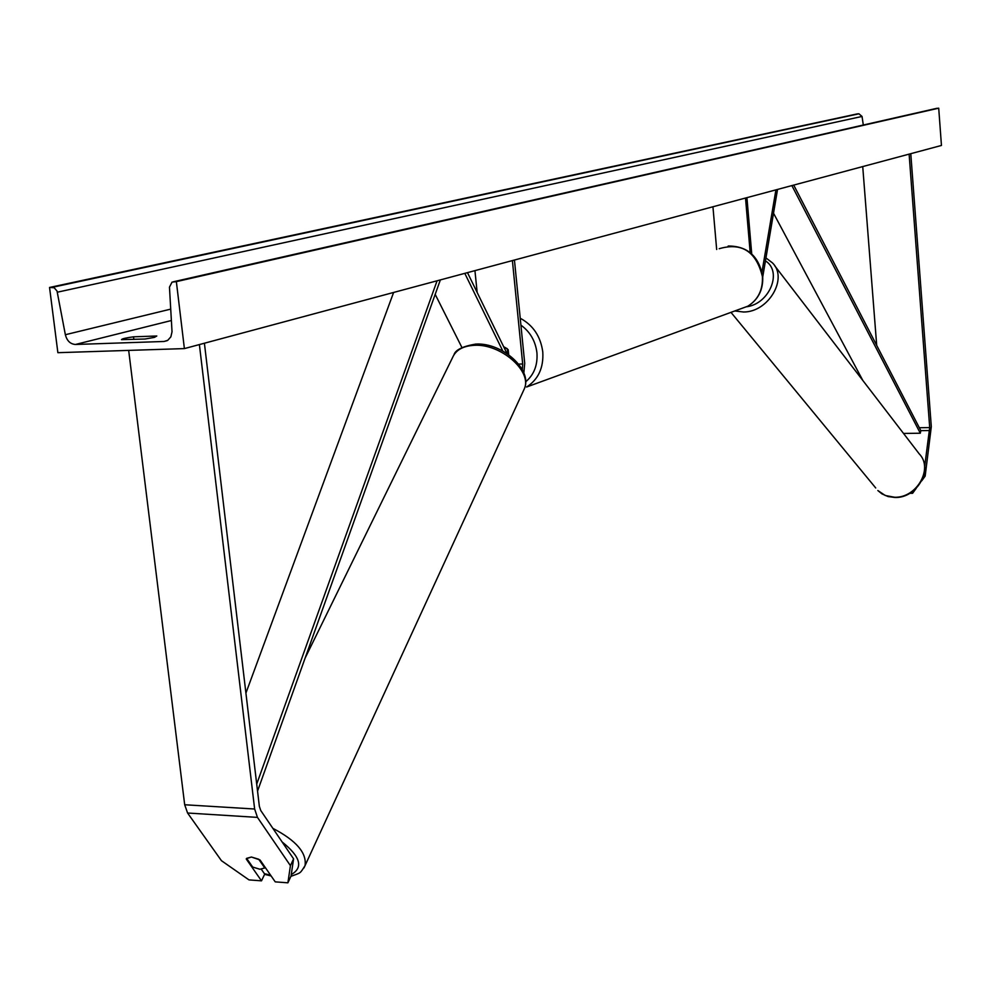 <?xml version="1.0" encoding="UTF-8"?>
<svg xmlns="http://www.w3.org/2000/svg" width="991" height="991" viewBox="0 0 991 991"><rect width="100%" height="100%" fill="white"/><g stroke="black" fill="none" stroke-linecap="round" stroke-linejoin="round"><path stroke-width="1.49" d="M762.005 271.893L775.916 189.876M762.736 276.91L777.539 189.442M712.938 206.772L716.666 249.484M746.929 197.655L751.723 253.919M745.517 198.027L750.175 252.581M916.192 488.377L912.587 493.295L909.837 493.295M912.587 493.295L911.67 492.131M924.008 474.652L925.16 476.126L931.305 426.687L910.779 153.692M924.653 466.674L929.707 427.579L909.119 154.138M876.701 345.388L862.727 166.575M925.16 476.126L921.68 480.883M246.4 858.664L251.429 857.029L260.051 859.977L275.238 881.866L287.898 882.82L291.044 876.044L293.584 858.838L260.757 810.527L259.357 806.352L204.406 343.233M293.584 858.838L290.425 865.651L257.462 817.389L254.637 809.015L199.389 344.583M261.339 869.268L264.696 874.099L261.513 880.838L248.989 879.897L221.451 860.696L187.584 813.016L184.685 804.754L128.681 350.405M261.513 880.838L246.239 858.999M290.425 865.651L287.898 882.82M514.44 260.038L524.71 363.276L523.855 372.963M512.397 260.583L522.691 363.982L522.331 369.68M507.008 353.576L467.479 272.636M502.821 351.049L464.791 273.355M474.937 270.642L477.154 292.456M461.917 347.494L435.185 294.352M507.875 354.159L507.33 348.77L503.651 346.689L508.197 349.724L508.693 354.741M145.045 339.021L154.398 337.386L156.801 335.999L133.525 336.816C126.03 337.82 122.017 338.761 121.484 339.628L145.045 339.021M184.388 348.597L941.45 145.454L938.712 108.18L176.361 281.63L184.388 348.597L57.874 352.685L49.55 287.464L857.153 113.928L858.937 113.804L862.034 116.442L863.31 125.027M49.55 287.464L54.195 287.749L57.032 291.057L65.356 334.723C66.954 340.842 70.324 344.1 75.465 344.472L164.048 341.474L167.752 340.334L170.861 336.841L172.025 331.787L169.461 287.155L172.05 282.101L176.361 281.63M936.037 108.502L938.712 108.18M133.525 336.816L133.847 339.405M251.429 857.029L246.61 858.355L252.705 867.075L259.939 869.256L264.77 867.955L258.701 859.222L251.429 857.029M265.093 867.249L264.77 867.955M929.62 430.54L920.837 430.651L793.717 185.094M862.839 380.482L773.513 213.201M920.837 430.651L920.305 433.228L903.519 433.439M920.305 433.228L791.871 185.59M245.917 693.093L393.6 292.469M256.719 784.079L437.081 280.8M257.549 791.115L440.351 279.92M929.707 427.579L919.326 427.728M254.637 809.015L184.685 804.754M257.462 817.389L187.584 813.016M522.691 363.982L518.652 364.093M739.484 309.254L747.821 306.207C758.127 299.716 762.996 289.843 762.413 276.6C756.207 251.466 741.813 242.176 719.218 248.704M525.626 381.857C534.025 374.796 537.791 365.109 536.936 352.808C535.462 341.015 530.123 331.799 520.919 325.147M520.238 318.247C533.158 325.234 540.677 336.482 542.783 352.003C543.712 367.797 538.311 379.479 526.593 387.023L747.821 306.207C758.338 299.592 763.293 289.669 762.698 276.415C758.895 256.161 747.4 246.028 728.187 246.016M894.539 497.234C916.811 498.2 933.72 468.272 919.19 453.828C933.906 468.805 917.146 498.461 894.898 497.47L888.047 496.553L881.916 493.852L877.84 490.545L885.285 495.5L894.539 497.234M746.83 306.752C769.747 303.556 782.605 271.522 765.448 260.881M765.944 257.92L772.522 262.937C788.328 278.36 768.446 312.252 743.547 312.004L734.814 310.963M875.722 487.968L730.974 312.363M75.465 344.472L171.406 320.514M164.048 341.474L167.219 340.644M52.3 287.34L858.937 113.804M173.462 281.766L936.879 108.304M65.356 334.723L170.737 309.118M57.354 292.196L862.034 116.442M270.593 875.164L264.399 873.666M305.079 658.173L452.627 357.441C455.872 349.972 463.107 345.921 474.33 345.314C500.715 343.555 532.303 371.179 524.4 388.658L523.359 390.925M282.113 841.954C300.508 856.695 303.556 867.559 291.255 874.57M303.94 867.943L305.03 865.663C306.962 852.991 296.235 840.554 272.872 828.352M919.19 453.828L774.615 265.65M264.572 874.347L271.138 875.957M453.977 354.766C455.365 349.934 462.562 346.379 475.569 344.1M290.896 876.354C301.351 872.489 299.778 873.876 305.03 865.663L524.4 388.658C532.824 369.705 502.14 342.465 475.977 344.088"/></g></svg>
